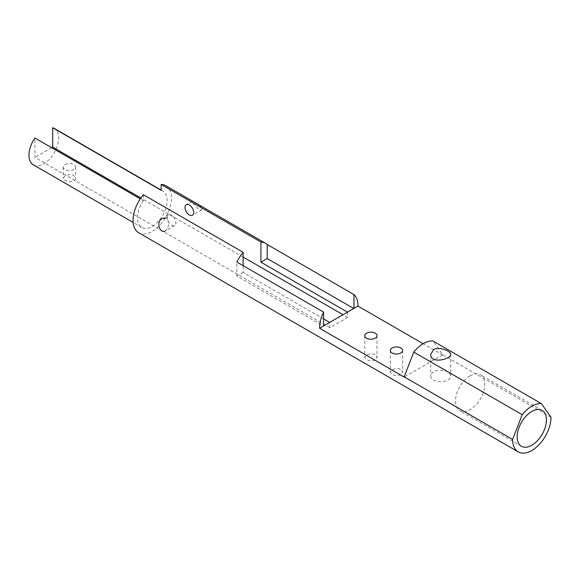 <?xml version="1.0" encoding="UTF-8"?>
<svg xmlns="http://www.w3.org/2000/svg" width="580" height="580" viewBox="0 0 580 580"><rect width="100%" height="100%" fill="white"/><g stroke="black" fill="none" stroke-linecap="round" stroke-linejoin="round"><path stroke-width="0.43" stroke-dasharray="2.9 2.17" d="M551 417.274L442.562 354.67L432.963 341.011M165.829 185.723A27.144 15.675 -60 0 1 165.829 217.065A27.144 15.675 -60 0 1 138.685 232.739M442.562 354.67A27.144 15.675 120 0 1 442.554 354.916L423.146 343.715M194.256 202.137C199.933 205.153 202.442 207.734 201.775 209.887C198.686 211.642 191.081 200.651 192.313 201.188L194.256 202.137M375.216 360.115C369.83 361.405 366.342 360.477 364.748 357.324L366.546 355.105C371.925 352.778 375.42 353.517 377.014 357.324L375.216 360.115M400.809 374.89C395.422 376.181 391.935 375.253 390.34 372.099L392.131 369.88C397.517 367.553 401.012 368.293 402.607 372.099L400.809 374.89M442.554 354.916L404.173 377.08M171.564 225.257A6.134 3.545 -120 0 0 174.631 225.562A6.134 3.545 -120 0 0 175.573 220.646A6.134 3.545 -120 0 0 171.564 215.238A6.134 3.545 -120 0 0 168.497 214.933A6.134 3.545 -120 0 0 167.555 219.849A6.134 3.545 -120 0 0 171.564 225.257M323.596 318.891L243.136 272.433L243.136 265.662M347.478 312.142L347.674 317.412L329.889 327.685L329.694 322.407M329.889 327.685L34.923 157.39L34.923 138.011M143.369 194.72L143.369 200.622L140.273 198.831M347.674 317.412L343.012 314.723M243.136 257.063L140.846 198.005M329.889 322.524L323.596 326.156L236.843 276.065L236.843 262.029M353.959 308.4L347.674 312.25M51.707 147.697L34.923 157.39M33.314 164.814A21.011 12.129 120 0 0 54.324 152.685A21.011 12.129 120 0 0 54.324 128.426M65.076 176.044L63.278 178.183C62.901 181.489 75.915 183.99 75.545 178.183C73.95 174.275 70.463 173.565 65.076 176.044M143.369 200.622A21.011 12.129 120 0 0 141.752 227.425A21.011 12.129 120 0 0 162.762 215.296A21.011 12.129 120 0 0 162.762 191.03A21.011 12.129 120 0 0 161.153 190.349M65.076 164.524A6.134 3.545 180 0 1 71.761 163.756A6.134 3.545 180 0 1 75.545 167.033A6.134 3.545 180 0 1 69.411 170.571A6.134 3.545 180 0 1 63.278 167.033A6.134 3.545 180 0 1 65.076 164.524M470.112 375.833A20.706 11.955 -60 0 1 480.465 374.81A20.706 11.955 -60 0 1 483.64 391.399A20.706 11.955 -60 0 1 470.112 409.647A20.706 11.955 -60 0 1 459.766 410.669A20.706 11.955 -60 0 1 456.59 394.081A20.706 11.955 -60 0 1 470.112 375.833M243.136 272.433L236.843 276.065M174.631 225.562L165.264 230.963C169.164 226.932 169.621 222.64 166.656 218.073M433.666 371.947A9.969 5.756 0 0 0 430.744 376.014A9.969 5.756 0 0 0 440.713 381.771A9.969 5.756 0 0 0 450.682 376.014A9.969 5.756 0 0 0 444.526 370.7A9.969 5.756 0 0 0 433.666 371.947M162.762 191.03L161.153 190.102M141.752 227.425L133.161 222.459M390.34 350.472L390.34 372.099M402.607 350.472L402.607 372.099M364.748 335.697L364.748 357.324M377.014 335.697L377.014 357.324M63.278 167.033L63.278 178.183M75.545 167.033L75.545 178.183M542.155 410.43L480.465 374.81M521.456 446.288L459.766 410.669M192.313 201.18L186.281 204.667M201.775 209.887L192.415 215.289M168.497 214.933L162.458 218.421M430.744 354.365L430.744 376.014M450.682 354.365L450.682 376.014"/><path stroke-width="0.87" d="M413.765 352.096L522.21 414.7A27.144 15.675 -60 0 1 541.401 403.622L432.963 341.011A27.144 15.675 120 0 0 413.765 352.096L404.173 376.833A27.144 15.675 120 0 0 404.173 377.08L319.587 328.244L353.959 308.4L353.959 294.589L267.206 244.499A27.144 15.675 120 0 0 265.596 243.317A27.144 15.675 120 0 0 260.92 242.056L161.153 184.454A27.144 15.675 -60 0 1 165.829 185.723L265.596 243.317M541.401 403.622L551 417.274A27.144 15.675 -60 0 1 539.154 444.592A27.144 15.675 -60 0 1 518.23 451.863A27.144 15.675 -60 0 1 512.611 439.437L404.173 376.833M433.666 349.53L430.744 354.365C430.135 364.363 451.276 359.223 450.682 354.365C451.124 351.393 439.386 346.18 433.666 349.53M531.809 411.452A20.706 11.955 -60 0 1 542.155 410.43A20.706 11.955 -60 0 1 542.155 434.333A20.706 11.955 -60 0 1 521.456 446.288A20.706 11.955 -60 0 1 518.281 429.7A20.706 11.955 -60 0 1 531.809 411.452M522.21 414.7L512.611 439.437M243.136 265.662L243.136 252.322A27.144 15.675 120 0 0 236.843 262.029L323.596 312.12A27.144 15.675 120 0 0 319.587 328.244M243.136 252.322L143.369 194.72A27.144 15.675 -60 0 0 138.685 232.739L518.23 451.863M353.959 294.589A27.144 15.675 -60 0 1 357.976 306.08L353.959 308.4M423.146 343.715L357.976 306.08M329.694 322.407L323.596 318.891M140.273 198.831L34.923 138.011A21.011 12.129 120 0 0 33.314 164.814L133.161 222.459M189.348 204.972A6.134 3.545 60 0 1 193.357 210.373A6.134 3.545 60 0 1 192.415 215.289A6.134 3.545 60 0 1 186.281 211.751A6.134 3.545 60 0 1 186.281 204.667A6.134 3.545 60 0 1 189.348 204.972M260.92 242.056L260.92 262.167L347.478 312.142M161.153 184.454L161.153 190.349L52.708 127.745L52.708 147.124L51.707 147.697M343.012 314.723L243.136 257.063M140.846 198.005L52.708 147.124M161.153 190.102L54.324 128.426A21.011 12.129 120 0 0 52.708 127.745M366.546 333.188A6.134 3.545 180 0 1 373.23 332.427A6.134 3.545 180 0 1 377.014 335.697A6.134 3.545 180 0 1 370.881 339.235A6.134 3.545 180 0 1 364.748 335.697A6.134 3.545 180 0 1 366.546 333.188M392.131 347.964A6.134 3.545 180 0 1 398.822 347.202A6.134 3.545 180 0 1 402.607 350.472A6.134 3.545 180 0 1 396.474 354.01A6.134 3.545 180 0 1 390.34 350.472A6.134 3.545 180 0 1 392.131 347.964M323.596 312.12L323.596 325.931M353.771 308.509L267.206 258.535L260.92 262.167M267.206 258.535L267.206 244.499M166.656 218.073L162.458 218.421C155.585 221.139 159.688 234.139 165.264 230.963"/></g></svg>

